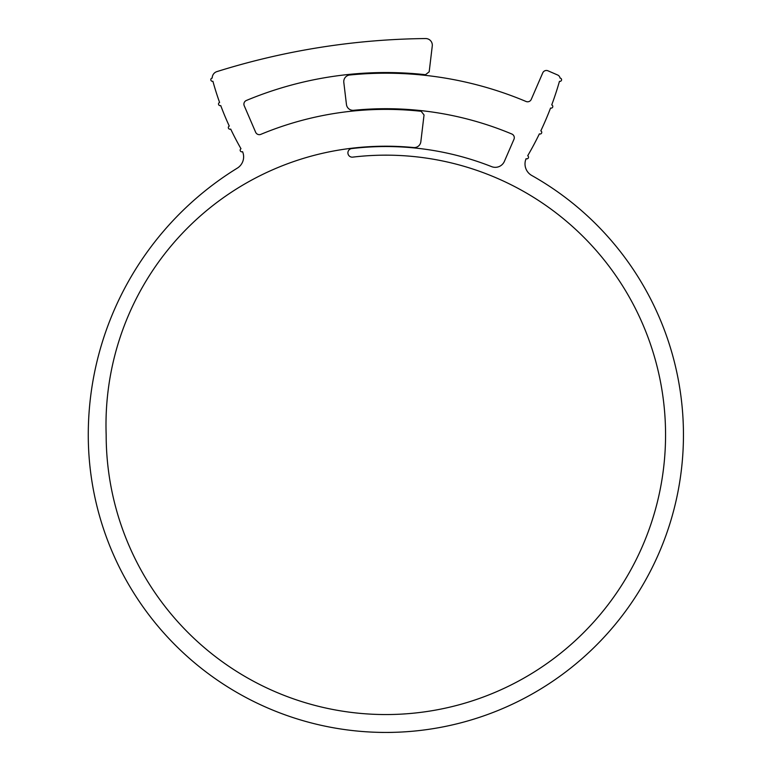 <?xml version="1.0" encoding="UTF-8"?>
<svg xmlns="http://www.w3.org/2000/svg" width="771" height="771" viewBox="0 0 771 771"><rect width="100%" height="100%" fill="white"/><g stroke="black" fill="none" stroke-linecap="round" stroke-linejoin="round"><path stroke-width="1.16" d="M218.511 103.998A1.658 1.658 0 0 0 220.737 105.56A289.925 289.925 0 0 0 229.276 126.068A1.658 1.658 0 0 0 228.322 127.572A1.658 1.658 0 0 0 230.693 129.065A289.925 289.925 0 0 0 240.995 148.745A1.658 1.658 0 0 0 240.166 150.181A1.658 1.658 0 0 0 242.566 151.665A13.252 13.252 0 0 1 237.314 168.136A313.18 313.18 0 0 0 88.27 434.854A297.596 297.596 0 0 0 666.26 534.554A297.596 297.596 0 0 0 531.768 175.489A13.252 13.252 0 0 1 526.101 158.672A1.658 1.658 0 0 0 528.308 157.988A1.658 1.658 0 0 0 527.692 155.761A325.131 325.131 0 0 0 539.382 133.855A1.658 1.658 0 0 0 541.599 133.075A1.658 1.658 0 0 0 540.808 130.868A325.131 325.131 0 0 0 550.561 108.027A1.658 1.658 0 0 0 552.701 107.063A1.658 1.658 0 0 0 551.728 104.923A325.131 325.131 0 0 0 559.467 81.321A1.658 1.658 0 0 0 561.558 80.011A1.658 1.658 0 0 0 560.025 78.073A3.98 3.98 0 0 0 557.674 75.009L547.979 70.807A3.98 3.98 0 0 0 542.745 72.869L531.258 99.392A3.98 3.98 0 0 1 526.063 101.483A361.657 361.657 0 0 0 349.726 75.009A6.631 6.631 0 0 0 343.808 82.391L346.449 104.49A6.631 6.631 0 0 0 353.677 110.301A326.143 326.143 0 0 1 511.857 134.029A3.98 3.98 0 0 1 513.968 139.281L504.398 161.351A9.946 9.946 0 0 1 491.628 166.642A288.315 288.315 0 0 0 351.701 148.572A4.308 4.308 0 0 0 347.904 152.851A4.308 4.308 0 0 0 352.723 157.13A279.7 279.7 0 0 1 664.689 412.736A279.7 279.7 0 0 1 396.94 714.332A279.7 279.7 0 0 1 106.167 434.854A278.697 278.697 0 0 1 351.663 148.244A288.643 288.643 0 0 1 413.622 147.55A6.631 6.631 0 0 0 420.841 141.739L424.04 114.956L421.159 111.294A325.487 325.487 0 0 0 260.82 134.356A3.98 3.98 0 0 1 255.644 132.255L244.224 105.723A3.98 3.98 0 0 1 246.344 100.481A362.322 362.322 0 0 1 425.486 74.71L429.187 71.799L432.271 45.961A6.631 6.631 0 0 0 425.621 38.55A722.938 722.938 0 0 0 216.882 71.616A6.631 6.631 0 0 0 212.237 78.025A1.658 1.658 0 0 0 210.811 79.664A1.658 1.658 0 0 0 212.902 81.263A289.925 289.925 0 0 0 219.6 102.447A1.658 1.658 0 0 0 218.511 103.998M380.643 732.402L383.158 732.44M389.239 732.431L392.622 732.373M393.037 732.363L392.468 732.373M388.738 732.44L387.717 732.44"/></g></svg>
